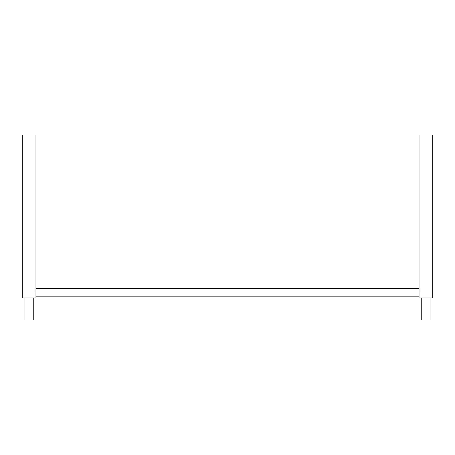 <?xml version="1.0" encoding="UTF-8"?>
<svg xmlns="http://www.w3.org/2000/svg" width="455" height="455" viewBox="0 0 455 455"><rect width="100%" height="100%" fill="white"/><g stroke="black" fill="none" stroke-linecap="round" stroke-linejoin="round"><path stroke-width="0.68" d="M420.016 288.487L420.016 292.229M34.984 288.487L34.984 292.229M35.962 288.487L419.038 288.487L419.038 135.033L432.25 135.033L432.25 297.951L419.038 297.951L419.038 296.853L35.962 296.853M33.755 297.951L33.755 319.967L24.951 319.967L24.951 297.951M24.684 297.951L35.962 297.951L35.962 135.033L22.75 135.033L22.75 297.951L24.684 297.951M430.049 297.951L430.049 319.967L421.245 319.967L421.245 297.951M22.75 135.033L22.75 297.951M419.038 135.033L419.038 297.951"/></g></svg>
